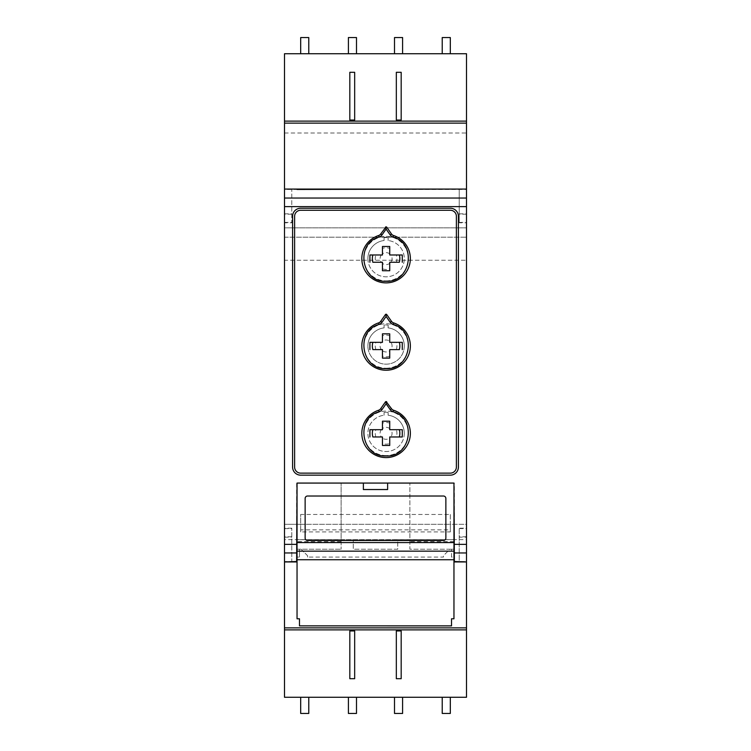 <?xml version="1.0" encoding="UTF-8"?>
<svg xmlns="http://www.w3.org/2000/svg" width="751" height="751" viewBox="0 0 751 751"><rect width="100%" height="100%" fill="white"/><g stroke="black" fill="none" stroke-linecap="round" stroke-linejoin="round"><path stroke-width="0.56" stroke-dasharray="3.75 2.82" d="M300.682 531.915L300.682 524.32L450.318 524.32L450.318 531.915L300.682 531.915L300.682 529.84L450.318 529.84L450.318 531.915M450.318 514.473L450.318 524.32L466.493 524.32L466.493 53.725L284.507 53.725L284.507 227.835L466.493 227.835L284.507 227.835L284.507 260.24L466.493 260.24L284.507 260.24L284.507 237.194L466.493 237.194L284.507 237.194L284.507 539.622L466.493 539.622L466.493 524.32L284.507 524.32L300.682 524.32L300.682 514.473L450.318 514.473L450.318 529.84M284.507 539.622L284.507 697.275L466.493 697.275L466.493 539.622M451.529 625.893L451.529 618.786L453.961 618.786L453.961 561.936L466.493 561.936M284.507 561.936L297.039 561.936L297.039 618.786L299.471 618.786L299.471 625.893M453.961 561.936L453.961 557.082L451.529 557.082L451.529 549.225L449.915 549.225L443.447 555.693L443.447 557.082L307.553 557.082L307.553 555.693L301.085 549.225L299.471 549.225L299.471 557.082L297.039 557.082L297.039 561.936M466.493 537.181L466.493 561.532L459.218 561.532L459.218 528.197L466.493 528.197L466.493 537.181L459.218 537.181M291.782 528.197L284.507 528.197L284.507 561.532L291.782 561.532L291.782 528.197L291.782 561.532L296.636 561.532L296.636 539.687L454.364 539.687L454.364 561.532L459.218 561.532L459.218 528.197M284.507 561.532L284.507 528.197M284.507 222.794L284.507 189.459L284.507 222.794L291.782 222.794L291.782 189.459L291.782 222.794M459.218 222.794L459.218 189.459L459.218 222.794L466.493 222.794L466.493 189.459L284.507 189.459M348.408 697.275L348.408 713.45L356.49 713.45L356.49 697.275L348.408 697.275L356.49 697.275M394.51 697.275L394.51 713.45L402.592 713.45L402.592 697.275L394.51 697.275L402.592 697.275M442.226 697.275L442.226 713.45L450.318 713.45L450.318 697.275L442.226 697.275L450.318 697.275M308.774 697.275L300.682 697.275L300.682 713.45L308.774 713.45L308.774 697.275L300.682 697.275M284.507 629.873L466.493 629.873M396.331 678.697L396.331 630.953L401.184 630.953L401.184 678.697M349.816 678.697L349.816 630.953L354.669 630.953L354.669 678.697M284.507 121.127L466.493 121.127M354.669 72.303L354.669 120.047L349.816 120.047L349.816 72.303M401.184 72.303L401.184 120.047L396.331 120.047L396.331 72.303M402.592 53.725L402.592 37.55L394.51 37.55L394.51 53.725L402.592 53.725L394.51 53.725M356.49 53.725L356.49 37.55L348.408 37.55L348.408 53.725L356.49 53.725L348.408 53.725M308.774 53.725L308.774 37.55L300.682 37.55L300.682 53.725L308.774 53.725L300.682 53.725M442.226 53.725L450.318 53.725L450.318 37.55L442.226 37.55L442.226 53.725L450.318 53.725M284.507 133.002L466.493 133.002M299.471 557.082L299.471 549.225L297.039 549.225L297.039 483.071L363.371 483.071L363.371 489.539L387.629 489.539L387.629 483.071L453.961 483.071L453.961 557.082M451.529 557.082L451.529 549.225L453.961 549.225L409.877 549.225L409.877 483.071L409.877 549.225L449.915 549.225L443.447 555.693L443.447 557.082M399.354 429.685L389.731 429.685L389.731 421.198L382.456 421.198L382.456 429.685L372.843 429.685M402.273 431.337L402.273 429.685L400.856 429.685M372.843 436.969L382.456 436.969L382.456 445.456L389.731 445.456L389.731 436.969L399.354 436.969M371.36 429.685L369.914 429.685L369.914 431.337M369.914 435.355L369.914 436.969M402.273 436.969L402.273 435.355M393.58 410.243A24.267 24.267 0 0 1 405.728 447.587A24.267 24.267 0 0 1 366.46 447.587A24.267 24.267 0 0 1 378.607 410.243M380.673 408.722L385.432 401.916M386.756 401.916L391.515 408.722M393.58 235.532A24.267 24.267 0 0 1 405.728 272.876A24.267 24.267 0 0 1 366.46 272.876A24.267 24.267 0 0 1 378.607 235.532A4.046 4.046 0 0 0 380.673 234.012L385.432 227.206M386.756 227.206L391.515 234.012M393.58 322.892A24.267 24.267 0 0 1 405.728 360.236A24.267 24.267 0 0 1 366.46 360.236A24.267 24.267 0 0 1 378.607 322.892M380.673 321.362L385.432 314.566M386.756 314.566L391.515 321.362M372.843 262.259L382.456 262.259L382.456 270.745L389.731 270.745L389.731 262.259L399.354 262.259M371.36 254.974L369.914 254.974L369.914 256.626M369.914 260.644L369.914 262.259M402.273 256.626L402.273 254.974L400.856 254.974M402.273 262.259L402.273 260.644M399.354 254.974L389.731 254.974L389.731 246.488L382.456 246.488L382.456 254.974L372.843 254.974M453.961 539.687L397.739 539.687L397.739 549.225L353.261 549.225L353.261 539.687L353.261 549.225L397.739 549.225L397.739 539.687L341.123 539.687L341.123 483.071L341.123 549.225L341.123 539.687L297.039 539.687M307.553 557.082L307.553 555.693L301.085 549.225L341.123 549.225L297.039 549.225L297.039 557.082M443.447 540.495A2.422 2.422 -0 0 0 445.869 538.073L445.869 498.439A2.422 2.422 -0 0 0 443.447 496.017L307.553 496.017A2.422 2.422 -0 0 0 305.131 498.439L305.131 538.073A2.422 2.422 -0 0 0 307.553 540.495L443.447 540.495M297.039 559.739L453.961 559.739M363.371 483.071L387.629 483.071M341.123 541.631L297.039 541.631M296.636 539.687L296.636 483.071L341.123 483.071L297.039 483.071M453.961 483.071L409.877 483.071L454.364 483.071L454.364 539.687M453.961 541.631L409.877 541.631M292.59 216.326L292.59 467.066A8.092 8.092 0 0 0 300.682 475.158L450.318 475.158A8.092 8.092 0 0 0 458.41 467.066L458.41 216.326A8.092 8.092 0 0 0 450.318 208.234L300.682 208.234A8.092 8.092 0 0 0 292.59 216.326M456.383 216.326A6.064 6.064 0 0 0 450.318 210.261L300.682 210.261A6.064 6.064 0 0 0 294.617 216.326L294.617 467.066A6.064 6.064 0 0 0 300.682 473.13L450.318 473.13A6.064 6.064 0 0 0 456.383 467.066L456.383 216.326M466.493 528.197L466.493 561.532M466.493 189.459L466.493 222.794M372.843 349.609L382.456 349.609L382.456 358.105L389.731 358.105L389.731 349.609L399.354 349.609M371.36 342.334L369.914 342.334L369.914 343.986M369.914 348.004L369.914 349.609M402.273 343.986L402.273 342.334L400.856 342.334M402.273 349.609L402.273 348.004M399.354 342.334L389.731 342.334L389.731 333.838L382.456 333.838L382.456 342.334L372.843 342.334M300.682 529.84L300.682 514.473M382.456 350.726L382.456 349.609L375.885 349.609L381.348 349.628A5.989 5.989 0 0 1 381.358 342.315L382.456 342.334L382.456 335.763A10.843 10.843 0 0 1 389.741 335.763L389.731 342.334L396.303 342.334A10.843 10.843 0 0 1 396.303 349.609L389.731 349.609L389.731 356.181L389.741 350.726A5.989 5.989 0 0 1 382.456 350.726L382.456 356.181L382.456 349.609L381.348 349.609M382.456 337.368L382.447 341.217A5.989 5.989 0 0 1 389.741 341.226L389.741 335.763M382.456 335.763L382.456 337.359M381.348 342.315L375.885 342.334L382.456 342.334L382.456 341.217M389.741 356.181A10.843 10.843 0 0 1 382.456 356.181M375.885 349.609A10.843 10.843 0 0 1 375.885 342.334M390.849 349.609L389.731 349.609L389.731 350.726M396.303 342.334L390.849 342.315A5.989 5.989 0 0 1 390.839 349.628L396.303 349.609M389.731 341.217L389.731 342.334L390.849 342.334M382.456 250.017L382.456 248.412A10.843 10.843 0 0 1 389.741 248.412L389.731 254.974L396.303 254.974A10.843 10.843 0 0 1 396.303 262.259L389.731 262.259L389.731 268.82A10.843 10.843 0 0 1 382.456 268.82L382.456 262.259L375.885 262.259A10.843 10.843 0 0 1 375.885 254.974L382.456 254.974L375.885 254.974M389.741 253.866A5.989 5.989 0 0 0 382.456 253.866M396.303 262.259L390.839 262.277A5.989 5.989 0 0 0 390.839 254.965L389.731 254.974L389.741 248.412M381.348 262.259L382.456 262.259L382.456 263.376A5.989 5.989 0 0 0 389.731 263.366L389.731 262.259L390.839 262.259M381.348 254.965A5.989 5.989 0 0 0 381.358 262.268L375.885 262.259M382.456 263.376L382.456 268.82M389.741 268.82L389.741 263.366M382.456 248.412L382.456 249.999M396.303 254.974L390.839 254.965M367.896 258.616A18.202 18.202 0 0 1 384.071 240.527A18.202 18.202 0 0 0 367.896 258.616A18.202 18.202 0 0 0 386.098 276.819A18.202 18.202 0 0 0 404.291 258.616A18.202 18.202 0 0 0 388.117 240.527A18.202 18.202 0 0 1 404.291 258.616A18.202 18.202 0 0 1 386.098 276.819A18.202 18.202 0 0 1 367.896 258.616M384.071 237.682L384.071 240.527L384.071 237.682A21.028 21.028 0 0 1 388.117 237.682A21.028 21.028 0 0 0 384.071 237.682M388.117 240.527L388.117 237.682L388.117 240.527M386.098 280.865A22.239 22.239 0 0 0 405.362 247.492A22.239 22.239 0 0 0 366.835 247.492A22.239 22.239 0 0 0 386.098 280.865A22.239 22.239 0 0 1 366.835 247.492A22.239 22.239 0 0 1 405.362 247.492A22.239 22.239 0 0 1 386.098 280.865M384.071 412.393L384.071 415.237L384.071 412.393A21.028 21.028 0 0 1 388.117 412.393A21.028 21.028 0 0 0 384.071 412.393M404.291 433.327A18.202 18.202 0 0 0 388.117 415.237A18.202 18.202 0 0 1 404.291 433.327A18.202 18.202 0 0 1 386.098 451.529A18.202 18.202 0 0 1 367.896 433.327A18.202 18.202 0 0 1 384.071 415.237A18.202 18.202 0 0 0 367.896 433.327A18.202 18.202 0 0 0 386.098 451.529A18.202 18.202 0 0 0 404.291 433.327M388.117 415.237L388.117 412.393L388.117 415.237M386.098 455.566A22.239 22.239 0 0 1 366.835 422.203A22.239 22.239 0 0 1 405.362 422.203A22.239 22.239 0 0 1 386.098 455.566A22.239 22.239 0 0 0 405.362 422.203A22.239 22.239 0 0 0 366.835 422.203A22.239 22.239 0 0 0 386.098 455.566M389.741 428.577A5.989 5.989 0 0 0 382.456 428.577L382.456 429.685L375.885 429.685L382.456 429.685L382.456 423.123A10.843 10.843 0 0 1 389.741 423.123L389.731 429.685L389.741 423.123M390.839 429.685L396.303 429.685A10.843 10.843 0 0 1 396.303 436.969L390.839 436.969A5.989 5.989 0 0 0 390.839 429.675L396.303 429.685M389.731 438.077L389.731 443.531A10.843 10.843 0 0 1 382.456 443.531L382.456 438.086A5.989 5.989 0 0 0 389.731 438.077L389.741 441.926M381.348 429.675A5.989 5.989 0 0 0 381.358 436.979L375.885 436.969A10.843 10.843 0 0 1 375.885 429.685M375.885 436.969L381.348 436.988M382.456 438.086L382.456 443.531M389.741 443.531L389.741 441.945M390.839 436.988L396.303 436.969M382.456 424.728L382.447 428.568M382.456 423.123L382.456 424.709M386.098 368.215A22.239 22.239 0 0 0 405.362 334.852A22.239 22.239 0 0 0 366.835 334.852A22.239 22.239 0 0 0 386.098 368.215A22.239 22.239 0 0 1 366.835 334.852A22.239 22.239 0 0 1 405.362 334.852A22.239 22.239 0 0 1 386.098 368.215M404.291 345.976A18.202 18.202 0 0 0 388.117 327.887L388.117 325.042L388.117 327.887A18.202 18.202 0 0 1 404.291 345.976A18.202 18.202 0 0 1 386.098 364.169A18.202 18.202 0 0 1 367.896 345.976A18.202 18.202 0 0 0 386.098 364.169A18.202 18.202 0 0 0 404.291 345.976M384.071 327.887A18.202 18.202 0 0 0 367.896 345.976A18.202 18.202 0 0 1 384.071 327.887L384.071 325.042A21.028 21.028 0 0 1 388.117 325.042A21.028 21.028 0 0 0 384.071 325.042L384.071 327.887M284.507 537.181L291.782 537.181M284.507 528.601L291.782 528.601M284.507 222.399L291.782 222.399M459.218 222.399L466.493 222.399M284.507 213.819L291.782 213.819M459.218 528.601L466.493 528.601M459.218 213.819L466.493 213.819M466.493 536.777L459.218 536.777M466.493 214.213L459.218 214.213M291.782 214.213L284.507 214.213M291.782 536.777L284.507 536.777"/><path stroke-width="1.13" d="M453.961 561.936L466.493 561.936L466.493 697.275L284.507 697.275L284.507 629.873L466.493 629.873M284.507 629.873L284.507 561.936L297.039 561.936M451.529 625.865L299.471 625.865L451.529 625.893L451.529 618.786L453.961 618.786L453.961 483.071L454.364 561.532L466.493 561.936M284.507 561.936L296.636 561.532L297.039 483.071L297.039 618.786L299.471 618.786L299.471 625.865M297.039 189.064L466.493 189.064L297.039 189.459M401.184 678.697L396.331 678.697L396.331 630.953L401.184 630.953L401.184 678.697M354.669 678.697L349.816 678.697L349.816 630.953L354.669 630.953L354.669 678.697M284.507 123.117L284.507 53.725L466.493 53.725L466.493 189.064L284.507 189.064L284.507 123.117L466.493 123.117M349.816 72.303L354.669 72.303L354.669 120.047L349.816 120.047L349.816 72.303M396.331 72.303L401.184 72.303L401.184 120.047L396.331 120.047L396.331 72.303M284.507 627.883L466.493 627.883M284.507 121.127L466.493 121.127M442.226 697.275L442.226 713.45L450.318 713.45L450.318 697.275M394.51 697.275L394.51 713.45L402.592 713.45L402.592 697.275M356.49 697.275L356.49 713.45L348.408 713.45L348.408 697.275M300.682 697.275L300.682 713.45L308.774 713.45L308.774 697.275M308.774 53.725L308.774 37.55L300.682 37.55L300.682 53.725M356.49 53.725L356.49 37.55L348.408 37.55L348.408 53.725M394.51 53.725L394.51 37.55L402.592 37.55L402.592 53.725M450.318 53.725L450.318 37.55L442.226 37.55L442.226 53.725M400.856 429.685L399.354 429.694M369.914 436.969L369.914 429.685L382.456 429.685L382.456 421.198L389.731 421.198L389.731 429.685L402.273 429.685L402.273 436.969L389.731 436.969L389.731 445.456L382.456 445.456L382.456 436.969L372.843 436.96A13.753 13.753 0 0 1 372.834 429.685M399.354 429.685A13.753 13.753 0 0 1 399.354 436.96L402.273 436.969M372.843 429.694L371.36 429.685M369.914 431.337L369.914 435.355M402.273 435.355L402.273 431.337M393.083 411.783C417.171 418.129 411.022 457.378 386.098 455.979C361.175 457.378 355.026 418.129 379.105 411.783A5.661 5.661 0 0 0 381.996 409.642L386.098 403.794L390.191 409.642A5.661 5.661 0 0 0 393.083 411.783L393.58 410.243A24.267 24.267 0 0 1 405.728 447.587A24.267 24.267 0 0 1 366.46 447.587A24.267 24.267 0 0 1 378.607 410.243A4.046 4.046 0 0 0 380.673 408.722L385.432 401.916L386.098 401.578L386.098 403.794M390.191 409.642L391.515 408.722A4.046 4.046 0 0 0 393.58 410.243A4.046 4.046 0 0 1 391.515 408.722L386.098 401.578M379.105 411.783L378.607 410.243A4.046 4.046 0 0 0 380.673 408.722L381.996 409.642M385.432 401.916A0.807 0.807 0 0 1 386.756 401.916M450.318 210.261L300.682 210.261A6.064 6.064 0 0 0 294.617 216.326L294.617 467.066A6.064 6.064 0 0 0 300.682 473.13L450.318 473.13A6.064 6.064 0 0 0 456.383 467.066L456.383 216.326A6.064 6.064 0 0 0 450.318 210.261M385.432 227.206A0.807 0.807 0 0 1 386.756 227.206L391.515 234.012A4.046 4.046 0 0 0 393.58 235.532A24.267 24.267 0 0 1 405.728 272.876A24.267 24.267 0 0 1 366.46 272.876A24.267 24.267 0 0 1 378.607 235.532A4.046 4.046 0 0 0 380.673 234.012L386.098 226.868L386.098 229.083L390.191 234.941A5.661 5.661 0 0 0 393.083 237.072C417.171 243.418 411.022 282.667 386.098 281.268C361.175 282.667 355.026 243.418 379.105 237.072A5.661 5.661 0 0 0 381.996 234.941L386.098 229.083M379.105 324.432L378.607 322.892A4.046 4.046 0 0 0 380.673 321.362L385.432 314.566A0.807 0.807 0 0 1 386.756 314.566L391.515 321.362A4.046 4.046 0 0 0 393.58 322.892A24.267 24.267 0 0 1 405.728 360.236A24.267 24.267 0 0 1 366.46 360.236A24.267 24.267 0 0 1 378.607 322.892A4.046 4.046 0 0 0 380.673 321.362L381.996 322.292L386.098 316.434L390.191 322.292A5.661 5.661 0 0 0 393.083 324.432C417.171 330.778 411.022 370.018 386.098 368.619C361.175 370.018 355.026 330.778 379.105 324.432A5.661 5.661 0 0 0 381.996 322.292M400.856 254.974L399.354 254.983A13.753 13.753 0 0 1 399.354 262.249L389.731 262.259L389.731 270.745L382.456 270.745L382.456 262.259L372.843 262.249A13.753 13.753 0 0 1 372.834 254.974L371.36 254.974M369.914 256.626L369.914 260.644M402.273 260.644L402.273 256.626M369.914 262.259L369.914 254.974L382.456 254.974L382.456 246.488L389.731 246.488L389.731 254.974L402.273 254.974L402.273 262.259M390.191 234.941L391.515 234.012A4.046 4.046 0 0 0 393.58 235.532L393.083 237.072M386.098 226.868L386.756 227.206M453.961 483.071L387.629 483.071L387.629 489.539L363.371 489.539L363.371 483.071L297.039 483.071M443.447 540.495A2.422 2.422 -0 0 0 445.869 538.073L445.869 498.439A2.422 2.422 -0 0 0 443.447 496.017L307.553 496.017A2.422 2.422 -0 0 0 305.131 498.439L305.131 538.073A2.422 2.422 -0 0 0 307.553 540.495L443.447 540.495M453.961 559.739L297.039 559.739M363.371 483.071L387.629 483.071M454.364 544.372L466.493 544.372L466.493 561.532M466.493 544.372L466.493 206.619L284.507 206.619L284.507 189.459M284.507 561.532L284.507 206.619M292.59 467.066L292.59 216.326A8.092 8.092 0 0 1 300.682 208.234L450.318 208.234A8.092 8.092 0 0 1 458.41 216.326L458.41 467.066A8.092 8.092 0 0 1 450.318 475.158L300.682 475.158A8.092 8.092 0 0 1 292.59 467.066M466.493 189.459L466.493 206.619M400.856 342.334L399.354 342.334A13.753 13.753 0 0 1 399.354 349.609L389.731 349.609L389.731 358.105L382.456 358.105L382.456 349.609L372.843 349.609A13.753 13.753 0 0 1 372.834 342.334L371.36 342.334M369.914 343.986L369.914 348.004M402.273 348.004L402.273 343.986M369.914 349.609L369.914 342.334L382.456 342.334L382.456 333.838L389.731 333.838L389.731 342.334L402.273 342.334L402.273 349.609M390.191 322.292L391.515 321.362A4.046 4.046 0 0 0 393.58 322.892L393.083 324.432M385.432 314.566L386.098 314.218L386.098 316.434M386.098 314.218L386.756 314.566M378.607 235.532L379.105 237.072M380.673 234.012L381.996 234.941M453.961 551.159L297.039 551.159M453.961 542.579L297.039 542.579M466.493 552.952L454.364 552.952M284.507 544.372L296.636 544.372M296.636 552.952L284.507 552.952M284.507 198.039L466.493 198.039"/></g></svg>
